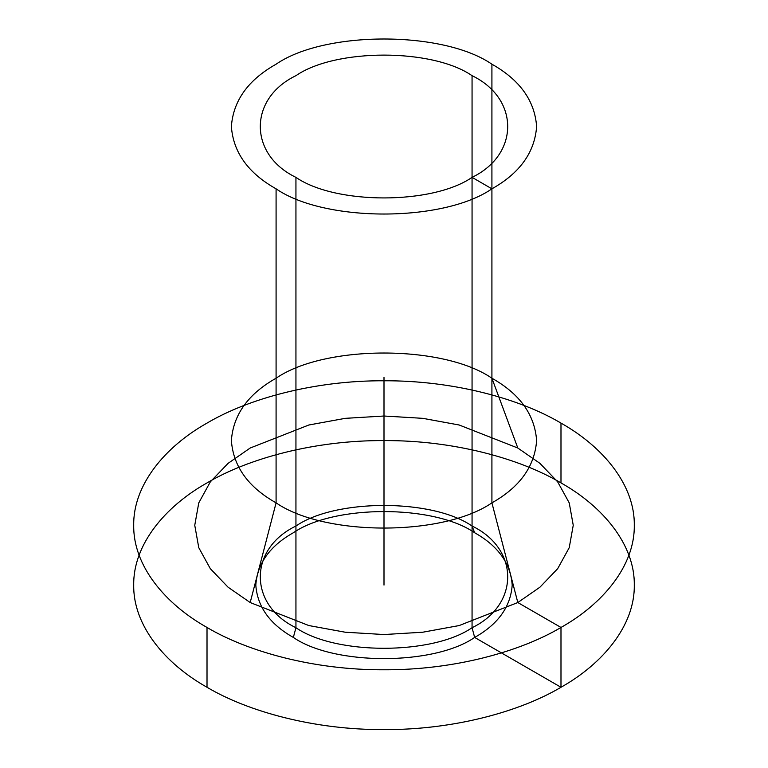 <?xml version="1.0" encoding="UTF-8"?>
<svg xmlns="http://www.w3.org/2000/svg" width="768" height="768" viewBox="0 0 768 768"><rect width="100%" height="100%" fill="white"/><g stroke="black" fill="none" stroke-linecap="round" stroke-linejoin="round"><path stroke-width="0.58" stroke-dasharray="3.84 2.88" d=""/><path stroke-width="1.15" d="M250.186 602.534L228.067 587.194L210.317 568.675L198.768 547.67L194.755 525.274L198.768 502.886L210.317 481.882L228.067 463.363L250.186 448.022L308.832 425.002L345.226 418.339L384 416.016L422.774 418.339L459.168 425.002L517.814 448.022L539.933 463.363L557.683 481.882L569.232 502.886L573.245 525.274L569.232 547.67L557.683 568.675L539.933 587.194L517.814 602.534L459.168 625.555L422.774 632.218L384 634.541L345.226 632.218L308.832 625.555L250.186 602.534L276.086 502.848C248.17 487.162 233.27 466.387 231.379 440.544C233.27 414.691 248.17 393.926 276.086 378.23C324.653 344.621 443.347 344.621 491.914 378.23C519.83 393.926 534.73 414.691 536.621 440.544C534.73 466.387 519.83 487.162 491.914 502.848C443.347 536.458 324.653 536.458 276.086 502.848L276.086 188.822C248.17 173.136 233.27 152.362 231.379 126.518C233.27 100.666 248.17 79.901 276.086 64.205C324.653 30.595 443.347 30.595 491.914 64.205C519.83 79.901 534.73 100.666 536.621 126.518C534.73 152.362 519.83 173.136 491.914 188.822C443.347 222.432 324.653 222.432 276.086 188.822M472.061 75.677C519.571 98.554 519.571 154.474 472.061 177.36C432.432 204.787 335.568 204.787 295.939 177.36C248.429 154.474 248.429 98.554 295.939 75.677C335.568 48.25 432.432 48.25 472.061 75.677L472.061 526.032L474.653 532.752C498.096 545.933 510.614 563.376 512.198 585.091C510.614 606.806 498.096 624.25 474.653 637.43C433.853 665.664 334.147 665.664 293.347 637.43C269.904 624.25 257.386 606.806 255.802 585.091C257.386 563.376 269.904 545.933 293.347 532.752C334.147 504.518 433.853 504.518 474.653 532.752M295.939 177.36L295.939 627.715C248.429 604.838 248.429 548.918 295.939 526.032C335.568 498.605 432.432 498.605 472.061 526.032C519.571 548.918 519.571 604.838 472.061 627.715C432.432 655.142 335.568 655.142 295.939 627.715L293.347 637.43M560.986 482.909C603.053 506.544 634.906 544.8 634.291 585.091C634.906 625.392 603.053 663.638 560.986 687.274C520.051 711.562 453.802 729.955 384 729.6C314.198 729.955 247.949 711.562 207.014 687.274C164.947 663.638 133.094 625.392 133.709 585.091C133.094 544.8 164.947 506.544 207.014 482.909C247.949 458.621 314.198 440.237 384 440.582C453.802 440.237 520.051 458.621 560.986 482.909L560.986 423.101C603.053 446.726 634.906 484.982 634.291 525.274C634.906 565.574 603.053 603.83 560.986 627.456C520.051 651.754 453.802 670.138 384 669.782C314.198 670.138 247.949 651.754 207.014 627.456L207.014 687.274M207.014 627.456C164.947 603.83 133.094 565.574 133.709 525.274C133.094 484.982 164.947 446.726 207.014 423.101C247.949 398.803 314.198 380.419 384 380.774C453.802 380.419 520.051 398.803 560.986 423.101M491.914 64.205L491.914 378.23L517.814 448.022M384 585.091L384 377.376M474.653 637.43L560.986 687.274L560.986 627.456L517.814 602.534L491.914 502.848L491.914 188.822L472.061 177.36L472.061 627.715L474.653 637.43"/></g></svg>
